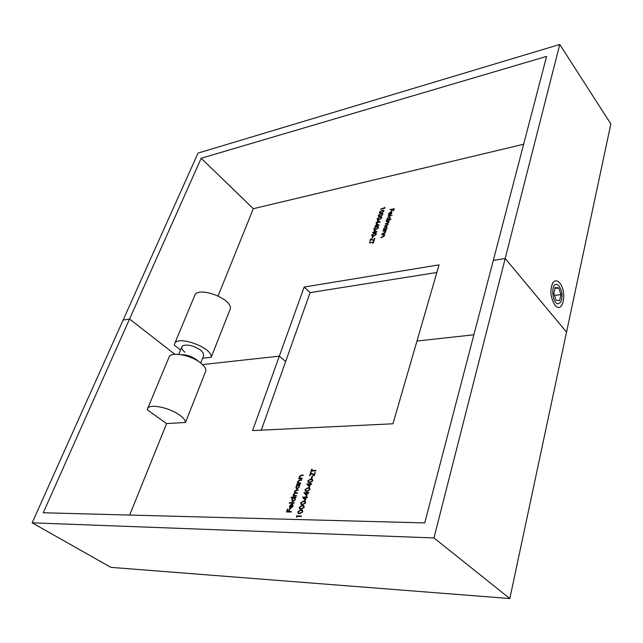 <?xml version="1.0" encoding="UTF-8"?>
<svg xmlns="http://www.w3.org/2000/svg" width="643" height="643" viewBox="0 0 643 643"><rect width="100%" height="100%" fill="white"/><g stroke="black" fill="none" stroke-linecap="round" stroke-linejoin="round"><path stroke-width="0.96" d="M554.941 305.12C550.376 297.476 549.693 290.009 552.892 282.719C554.973 280.051 557.28 280.187 559.828 283.129C567.239 291.657 563.067 314.025 555.48 305.722L554.941 305.12M184.862 352.227C181.197 349.109 180.731 346.85 183.464 345.46C188.696 344.383 194.459 345.99 200.745 350.282L203.236 352.959L203.606 355.716M373.816 240.024L374.805 238.28L374.049 240.57L370.802 239.485L369.781 241.334L370.577 238.939L374.049 240.265L374.363 238.368M371.75 235.089L374.475 233.208L376.155 233.353L376.251 234.205L373.503 236.142L371.855 235.973L371.75 235.089L372.434 234.566M373.945 228.474L376.661 226.593L378.349 226.738L378.438 227.574L375.697 229.511L374.049 229.35L373.945 228.474L374.612 227.976M377.69 220.268L380.286 221.972L377.328 222.574L377.168 223.073L375.914 222.872L377.023 222.285L377.69 220.268L380.278 221.972M378.293 215.397L380.994 213.516L382.681 213.645L382.77 214.457L380.037 216.386L378.381 216.241L378.293 215.397L380.994 213.516M384.61 207.327L384.707 208.26L380.455 209.168L384.924 207.617M382.915 231.102L386.089 230.475L385.39 230.974L385.623 232.059L383.63 233.562L382.006 233.883L385.261 232.067L384.763 231.159L382.915 231.102L385.993 230.781M386.073 221.425L389.24 220.782L388.565 221.28L388.822 222.237L387.729 223.394L388.115 224.399L386.258 225.765L384.546 226.111L387.753 224.407L387.673 223.772L385.245 223.957L388.452 222.253L388.372 221.618L386.073 221.425L389.136 221.096M387.809 216.112L392.15 215.501M389.923 209.634L394.247 208.71L393.58 210.783L393.13 210.872L393.677 209.184L392.351 209.473L391.354 211.25L391.909 209.562L389.923 209.634L394.143 209.031M523.643 144.241L253.302 208.718L218.114 295.909M174.695 343.579L194.54 295.901C196.67 285.516 232.236 298.239 230.363 308.696L211.217 357.251L202.601 358.247M202.505 364.581L279.335 356.142L304.155 287.035L439.065 264.868L416.969 341.031L473.883 334.786L416.969 341.031L392.961 423.785L252.586 430.593L279.335 356.142L202.505 364.581M388.911 213.685L388.911 215.067L388.509 213.814L390.647 211.909L391.691 212.142L391.78 213.138L390.743 214.521L389.537 215.092L390.446 212.303L388.911 213.685M390.936 219.247L386.363 220.549L387.03 220.051L386.845 218.901L389.023 216.932L389.996 217.149L390.116 218.234L389.039 219.641L390.936 219.247M386.507 229.189L383.204 230.21L383.879 229.712L383.694 228.546L385.88 226.569L386.845 226.786L386.982 227.903L385.921 229.31L386.507 229.189M381.717 234.775L384.892 234.156L384.192 234.655L384.426 235.748L382.424 237.259L380.801 237.572L384.056 235.756L383.566 234.84L381.717 234.775L384.795 234.462M379.37 212.158L382.063 210.277L383.75 210.398L383.839 211.209L381.114 213.138L379.458 212.994L379.989 211.708M377.208 218.652L379.917 216.771L381.604 216.9L381.693 217.72L378.96 219.649L377.304 219.496L377.208 218.652L377.851 218.186M376.605 223.539L379.201 225.259L376.243 225.862L376.083 226.352L374.821 226.151L375.93 225.564L376.605 223.539L379.193 225.259M374.419 230.122L377.023 231.874L373.454 233.047L373.615 232.549L372.635 232.742L373.744 232.163L374.419 230.122L377.015 231.874M372.659 236.664L372.112 238.336L372.659 236.664L372.996 236.889M373.189 241.937L373.945 240.9L373.181 243.199L372.739 243.279L373.061 242.331L369.331 242.668L373.414 242.178L373.503 240.988M261.275 430.175L285.645 361.527L279.335 356.142L285.645 361.527L310.103 292.621L436.854 272.479M174.824 354.277L129.564 319.024L123.118 320.069L198.028 153.098L559.764 44.455L505.189 258.51L493.302 260.423L546.59 56.399L201.187 158.25L43.258 512.752L424.742 522.92L493.302 260.423L505.189 258.51L433.953 537.942L32.15 522.823L123.118 320.069L129.564 319.024L174.824 354.277M559.764 44.455L610.85 123.946L566.539 332.109L505.189 258.51L566.539 332.109L509.827 598.545L433.953 537.942M253.302 208.718L201.187 158.25M180.538 350.017L174.301 345.114L174.454 344.166C176.238 334.473 212.761 347.485 211.217 357.251M304.155 287.035L310.103 292.621M393.46 210.808L393.677 209.184M391.683 211.185L391.909 209.562M388.726 214.971L388.509 213.814M388.734 214.055L388.967 213.54M390.341 212.335L390.647 211.909M390.864 212.158L391.579 212.045M389.875 214.995L390.446 212.303M391.539 213.653L391.499 212.664M390.823 212.262L390.052 214.625L391.378 213.235L390.823 212.262M387.11 220.139L386.845 218.901M387.07 219.142L387.319 218.604M388.645 217.39L389.023 216.932M389.248 217.173L390.1 217.286M390.831 219.56L389.039 219.641M387.448 219.793L389.095 219.705M389.891 218.733L389.738 217.631M388.059 219.842L389.73 218.323L389.642 217.487L388.894 217.318L387.231 218.829L387.311 219.689L388.284 220.083M384.892 225.966L387.142 225.492M387.906 224.825L387.753 224.407M387.978 224.656L387.761 223.917M385.599 223.82L387.874 223.322M388.613 222.655L388.452 222.253M388.677 222.494L388.46 221.771M383.975 229.824L383.694 228.546M383.927 228.787L384.184 228.241M385.462 227.043L385.88 226.569M386.105 226.81L386.949 226.923M386.403 229.503L385.921 229.31M384.305 229.455L385.969 229.366M386.732 228.442L386.596 227.268M384.908 229.511L386.588 227.984L386.499 227.132L385.752 226.955L384.08 228.482L384.168 229.35L385.133 229.752M382.36 233.739L384.361 233.015M385.398 232.525L385.261 232.067M385.487 232.316L385.253 231.472M381.154 237.42L383.164 236.704M384.201 236.222L384.056 235.756M384.289 236.005L384.056 235.153M380.809 209.039L384.393 207.978M384.618 208.219L384.835 207.576M381.106 210.888L382.063 210.277M382.288 210.518L383.839 210.534M379.587 213.098L379.587 212.399M380.005 212.761L382.336 212.737M383.453 211.885L383.405 210.872M383.397 211.314L383.324 210.727L381.942 210.655L379.796 212.077L379.868 212.664L381.243 212.761L383.622 211.555M381.211 213.757L382.77 213.781M378.51 216.345L378.51 215.638M378.928 216.008L381.291 215.976M382.376 215.14L382.336 214.111M382.328 214.561L382.247 213.974L380.865 213.894L378.719 215.317L378.791 215.903L380.166 216.008L382.545 214.802M378.912 217.398L379.917 216.771M380.142 217.012L381.693 217.037M377.433 219.601L377.433 218.893M377.851 219.263L380.246 219.223M381.291 218.411L381.259 217.366M381.251 217.824L381.17 217.23L379.788 217.149L377.642 218.572L377.714 219.167L379.089 219.271L381.476 218.065M377.055 223.089L376.894 222.671M376.259 222.727L377.023 222.285M377.248 222.526L377.915 220.509M377.457 222.197L379.539 222.06L377.875 220.927L377.457 222.197L379.314 221.819M375.97 226.376L375.801 225.95M375.174 226.006L375.93 225.564M376.155 225.806L376.83 223.78M376.372 225.476L378.454 225.347L376.79 224.206L376.372 225.476L378.229 225.098M375.592 227.252L376.661 226.593M376.886 226.834L378.438 226.866M374.178 229.455L374.17 228.715M374.596 229.109L377.071 229.045M378.02 228.297L378.004 227.204M377.996 227.678L377.915 227.067L376.533 226.979L374.379 228.402L374.451 229.004L375.825 229.125L378.221 227.919M373.784 232.983L373.615 232.549M372.988 232.597L373.744 232.163M373.969 232.404L374.644 230.363M374.186 232.075L376.268 231.946L374.612 230.797L374.186 232.075L376.042 231.705M373.35 233.875L374.475 233.208M374.7 233.449L376.251 233.489M371.984 236.077L371.976 235.33M372.401 235.732L374.925 235.659M375.817 234.944L375.817 233.827M375.809 234.309L375.729 233.682L374.347 233.594L372.184 235.016L372.257 235.627L373.631 235.756L376.034 234.55M372.442 238.272L372.892 236.905M370.111 241.27L370.577 238.939M370.802 239.18L374.049 240.265M373.069 243.215L373.061 242.331M369.564 242.909L373.414 242.178M185.497 422.475L166.585 423.584L147.368 409.856L147.464 408.996C148.276 403.265 169.511 407.34 179.952 415.346C183.568 418.038 185.417 420.409 185.497 422.475L205.945 370.625C205.953 368.383 204.233 365.875 200.777 363.094C190.81 354.791 169.993 351.191 168.916 357.46L147.681 408.482M310.802 473.465L310.111 475.603L309.629 475.611L310.585 472.661L314.033 474.968L314.765 472.677L315.247 472.677L314.25 475.78L310.802 473.465M312.739 480.851L309.661 482.756L308.142 482.419L307.804 480.876L310.899 478.914L312.385 479.268L312.739 480.851M309.926 489.612L306.84 491.517L305.329 491.18L304.983 489.604L308.085 487.643L309.556 487.997L309.926 489.612M305.256 500.375L302.564 497.087L305.819 497.111L306.518 496.452L306.301 497.119L307.394 497.127L307.225 497.642L306.14 497.634L305.256 500.375M304.227 507.367L301.117 509.272L299.638 508.926L299.26 507.287L302.387 505.326L303.826 505.679L304.227 507.367M296.632 517.31L296.608 515.871L301.342 515.983L301.165 516.514L296.921 516.409L296.632 517.31M300.498 483.407L297.122 483.415L297.894 482.909L297.741 481.35L299.951 479.815L301.671 479.799L301.511 480.305L299.132 480.377L298.127 481.438L298.368 482.732L300.659 482.901L300.498 483.407M296.343 496.123L292.959 496.099L293.714 495.592L293.538 494.154L294.783 492.835L294.47 491.316L296.536 489.918L298.368 489.926L294.856 491.405L295.081 492.562L297.436 492.763L297.275 493.277L295.547 493.261L293.923 494.242L294.148 495.407L296.511 495.608L296.343 496.123M294.02 503.236L289.27 503.172L289.438 502.665L294.189 502.722L294.02 503.236M291.142 512.037L286.505 511.941L287.429 509.135L287.903 509.143L287.148 511.434L288.57 511.458L289.326 509.168L289.8 509.176L289.045 511.466L291.311 511.515L291.142 512.037M166.585 423.584L129.669 515.059M292.621 506.419L292.75 504.401L293.055 506.362L290.62 508.444L289.647 507.946L289.551 506.29L290.773 504.61L292.099 504.168L290.869 507.93L292.903 506.62L292.412 504.859M291.046 497.762L291.215 497.256L295.957 497.288L295.201 497.803L295.29 499.515L292.814 501.669L292.163 501.476L291.793 499.458L293.063 497.778L291.046 497.762M296.576 485.071L296.744 484.573L300.12 484.565L299.365 485.071L299.461 486.751L296.994 488.905L296.327 488.704L295.973 486.735L297.203 485.071L296.576 485.071M302.049 478.649L298.682 478.673L299.453 478.167L299.292 476.624L301.495 475.081L303.223 475.064L303.054 475.563L300.683 475.643L299.678 476.704L299.919 477.982L302.21 478.151L302.049 478.649M302.789 511.852L299.67 513.757L298.199 513.411L297.822 511.756L300.948 509.795L302.379 510.148L302.789 511.852M305.666 502.898L302.556 504.803L301.069 504.458L300.699 502.834L303.826 500.873L305.272 501.227L305.666 502.898M306.687 495.938L303.986 492.683L307.241 492.699L307.941 492.04L307.724 492.699L308.817 492.707L308.648 493.221L307.563 493.213L306.687 495.938M309.516 487.129L306.815 483.93L310.071 483.922L310.28 483.263L310.762 483.263L310.553 483.922L311.638 483.914L311.477 484.428L310.384 484.428L309.516 487.129M311.847 478.4L311.365 478.408L312.064 476.238L312.546 476.23L311.847 478.4M311.598 470.998L310.722 472.227L311.678 469.286L312.152 469.277L311.759 470.499L315.962 470.443L315.801 470.949L311.598 470.998M509.827 598.545L110.885 567.359L32.15 522.823M286.858 511.949L287.429 509.135M288.57 511.458L287.148 511.434M288.86 511.667L289.326 509.168M291.247 511.715L289.045 511.466M290.073 508.324L289.647 507.946M289.929 508.147L289.551 506.29M289.84 506.499L290.773 504.61M291.054 504.819L292.018 504.409M292.903 506.62L290.869 507.93M290.395 507.833L290.757 508.074L291.793 504.892L289.977 506.274L290.467 507.874L291.512 504.683M289.615 503.18L289.438 502.665M289.72 502.866L294.116 502.922M291.4 497.762L291.215 497.256M291.496 497.457L295.893 497.497M292.308 501.564L291.793 499.458M292.083 499.667L292.75 498.502M293.071 498.196L293.063 497.778M292.637 501.09L293.272 501.363L295.169 499.699L294.759 498.068M294.108 497.786L292.211 499.458L292.493 501.001L292.991 501.162L294.88 499.49L294.631 497.947L294.108 497.786M293.312 496.099L293.128 495.584M293.996 495.801L293.425 495.014M293.714 495.223L293.538 494.154M293.819 494.363L294.783 492.835M295.065 493.044L294.47 491.316M294.751 491.525L296.817 490.127L298.296 490.135M295.233 492.651L297.371 492.972M294.309 495.488L296.439 495.817M296.929 485.071L296.744 484.573M297.026 484.782L300.048 484.774M296.471 488.793L295.973 486.735M296.254 486.944L297.203 485.071M296.801 488.326L297.452 488.608L299.333 486.944L298.939 485.352M298.272 485.071L296.391 486.735L296.656 488.238L297.17 488.399L299.051 486.735L298.81 485.232L298.272 485.071M297.468 483.415L297.283 482.909M298.175 483.118L297.741 481.35M298.022 481.559L300.225 480.024L301.599 480.016M298.842 483.038L300.594 483.11M299.027 478.673L298.842 478.175M299.726 478.376L299.292 476.624M299.574 476.833L301.776 475.29L303.15 475.281M300.394 478.296L302.146 478.36M296.544 517.157L296.608 515.871M296.897 516.08L301.278 516.184M298.352 513.508L297.822 511.756M298.103 511.957L300.948 509.795M301.237 509.995L302.515 510.253M298.762 513.05L300.128 513.435L302.596 512.037L302.138 510.735M298.304 511.748L298.601 512.953L299.839 513.235L302.306 511.828L302.025 510.638L300.779 510.317L298.304 511.748M299.791 509.023L299.26 507.287M299.55 507.496L302.387 505.326M302.676 505.535L303.962 505.792M300.201 508.573L301.567 508.959L304.035 507.552L303.584 506.266M299.751 507.279L300.04 508.476L301.286 508.75L303.745 507.343L303.472 506.17L302.218 505.848L299.751 507.279M301.221 504.554L300.699 502.834M300.988 503.043L303.826 500.873M304.107 501.082L305.401 501.339M301.631 504.104L303.006 504.49L305.465 503.083L305.031 501.821M301.189 502.826L301.471 504.016L302.724 504.281L305.184 502.874L304.911 501.717L303.657 501.395L301.189 502.826M305.288 500.286L302.531 497.192M302.845 497.296L305.819 497.111M306.1 497.328L306.036 496.452M307.33 497.336L306.301 497.119M305.103 499.346L305.939 497.843L303.609 497.618L305.103 499.346L305.65 497.634M306.711 495.849L303.954 492.787M304.268 492.892L307.241 492.699M307.523 492.908L307.458 492.04M308.744 492.916L307.724 492.699M306.526 494.925L307.362 493.422L305.031 493.205L306.526 494.925L307.073 493.213M305.481 491.276L304.983 489.604M305.264 489.813L308.085 487.643M308.367 487.852L309.693 488.109M305.891 490.834L307.282 491.22L309.733 489.805L309.323 488.584M305.473 489.588L305.738 490.738L307 491.011L309.452 489.596L309.195 488.471L307.917 488.15L305.473 489.588M309.54 487.048L306.783 484.034M307.097 484.139L310.071 483.922M310.344 484.131L310.28 483.263M311.566 484.131L310.553 483.922M309.355 486.124L310.183 484.645L307.86 484.436L309.355 486.124L309.902 484.428M308.294 482.523L307.804 480.876M308.085 481.093L310.899 478.914M311.18 479.123L312.522 479.381M308.704 482.081L310.103 482.459L312.546 481.052L312.144 479.847M308.294 480.86L308.552 481.985L309.822 482.25L312.265 480.835L312.024 479.734L310.738 479.421L308.294 480.86M311.71 478.4L312.064 476.238M309.982 475.603L310.585 472.661M310.866 472.87L314.033 474.968M314.306 475.185L314.765 472.677M311.075 472.227L311.678 469.286M315.898 470.66L311.759 470.499M558.052 303.737L560.575 302.411C563.035 296.616 562.4 290.974 558.671 285.492L556.75 284.391C550.641 282.92 552.007 303.424 558.052 303.737M555.182 287.421L553.808 293.538L556.042 300.185L559.611 300.667L560.953 294.574L558.751 287.976L555.182 287.421M554.941 288.49L558.751 287.976M554.443 295.426L560.953 294.574M198.398 361.39L196.854 359.984C191.944 356.495 186.856 354.735 181.575 354.719M552.281 283.78L552.892 282.719M203.743 355.37L200.696 363.03M181.768 347.043L178.762 354.333"/></g></svg>
